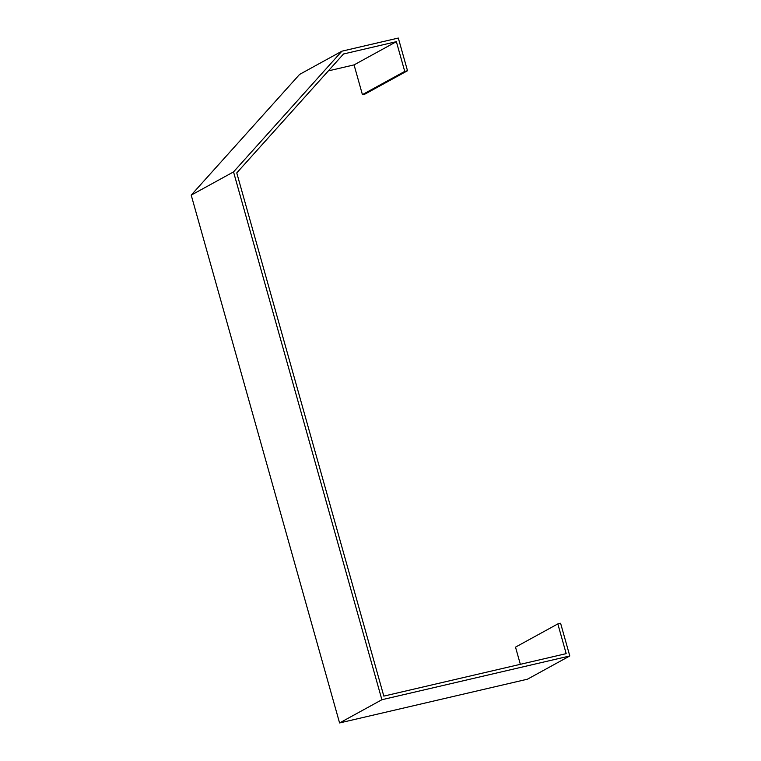 <?xml version="1.0" encoding="UTF-8"?>
<svg xmlns="http://www.w3.org/2000/svg" width="761" height="761" viewBox="0 0 761 761"><rect width="100%" height="100%" fill="white"/><g stroke="black" fill="none" stroke-linecap="round" stroke-linejoin="round"><path stroke-width="1.14" d="M341.898 51.187L299.587 74.416L191.211 195.13L339.577 722.95L527.468 679.192L569.789 655.963L381.889 699.73L233.532 171.91L341.898 51.187L398.317 38.05L407.506 70.744L404.738 71.391L396.376 41.665L343.525 53.974L236.757 172.909L383.82 696.106L566.184 653.642L557.832 623.915L560.6 623.269L569.789 655.963M557.832 623.915L515.511 647.135L520.343 664.315M328.352 70.878L354.065 64.894L362.417 94.621L404.738 71.391M407.506 70.744L365.185 93.974L362.417 94.621M354.065 64.894L396.376 41.665M339.577 722.95L381.889 699.73M191.211 195.13L233.532 171.91"/></g></svg>
